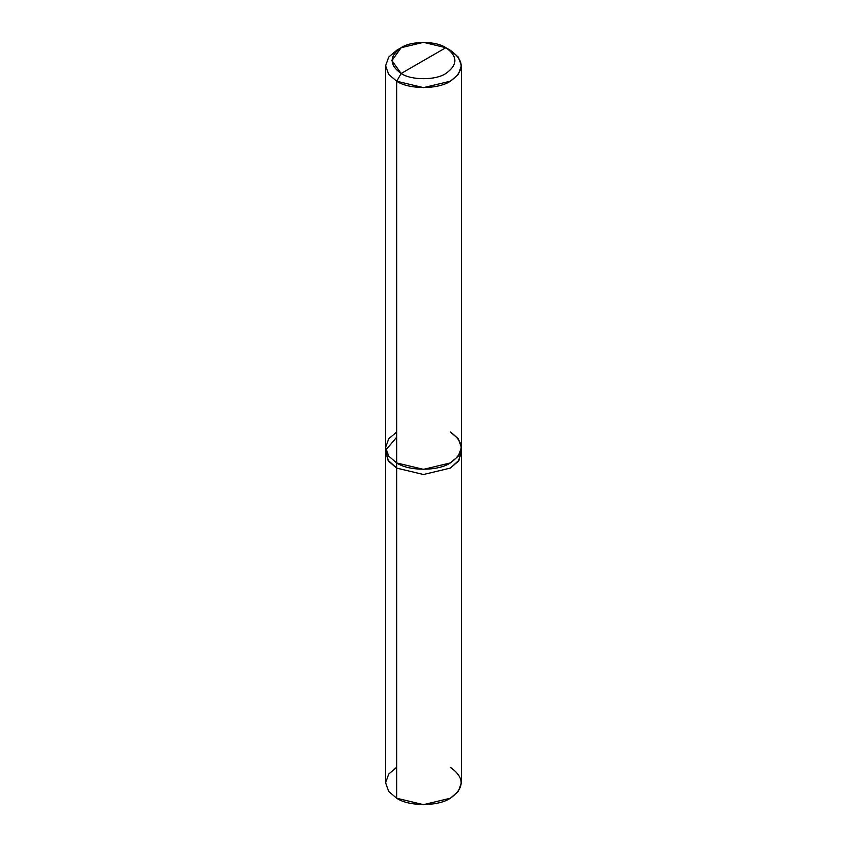 <?xml version="1.0" encoding="UTF-8"?>
<svg xmlns="http://www.w3.org/2000/svg" width="847" height="847" viewBox="0 0 847 847"><rect width="100%" height="100%" fill="white"/><g stroke="black" fill="none" stroke-linecap="round" stroke-linejoin="round"><path stroke-width="1.27" d="M396.692 767.287L388.709 774.073L385.597 782.766L388.709 791.458L396.692 798.245L396.692 468.105L423.5 474.511L450.308 468.105L458.291 461.319L461.403 452.224L458.418 461.139L450.308 468.105L423.5 474.511L396.692 468.105L388.72 461.319L385.597 452.626L388.709 461.319L396.692 468.105L396.692 798.245L388.709 791.458L385.597 782.766L385.597 65.748L388.709 74.441L396.692 81.217L396.703 468.095L423.5 474.511L450.297 468.095L459.074 460.165L461.139 450.064M396.692 468.105L388.582 461.139L385.597 452.626M385.861 450.064L387.926 460.165L396.703 468.095L423.5 474.511L450.297 468.095L458.28 461.319L461.403 452.626L461.403 782.766L458.291 791.458L450.308 798.245L423.5 804.65L396.692 798.245C408.762 806.588 438.238 806.588 450.308 798.245C464.759 787.922 464.759 777.61 450.308 767.287M396.692 431.991L388.709 438.778L385.597 447.47L388.709 456.162L396.692 462.938L396.692 81.217L401.16 73.488C411.219 80.444 435.782 80.444 445.84 73.488C457.888 64.891 457.888 56.294 445.84 47.697L401.16 73.488C389.112 64.891 389.112 56.294 401.16 47.697C411.219 40.73 435.782 40.73 445.84 47.697C457.888 56.294 457.888 64.891 445.84 73.488C435.782 80.444 411.219 80.444 401.16 73.488L445.84 47.697L423.5 42.35L401.16 47.697L391.907 60.592L401.16 73.488L396.692 81.217L388.709 74.441L385.597 65.748L388.709 57.056L396.692 50.269L388.709 57.056L385.597 65.748M396.692 437.158L385.861 450.043M396.703 468.095L396.703 462.938L388.709 456.162L385.597 447.47M461.403 452.626L461.403 447.47L458.28 438.778L450.297 431.991C464.759 442.314 464.759 452.626 450.308 462.938C438.238 471.292 408.762 471.292 396.692 462.938L423.5 469.354L450.308 462.938L458.291 456.162L461.403 447.47L461.403 65.748L458.291 57.056L450.308 50.269C464.759 60.592 464.759 70.904 450.308 81.217C438.238 89.57 408.762 89.57 396.692 81.217L423.5 87.633L450.308 81.217L458.291 74.441L461.403 65.748M445.84 47.697L450.308 50.269L445.84 47.697M396.692 50.269L401.16 47.697"/></g></svg>
